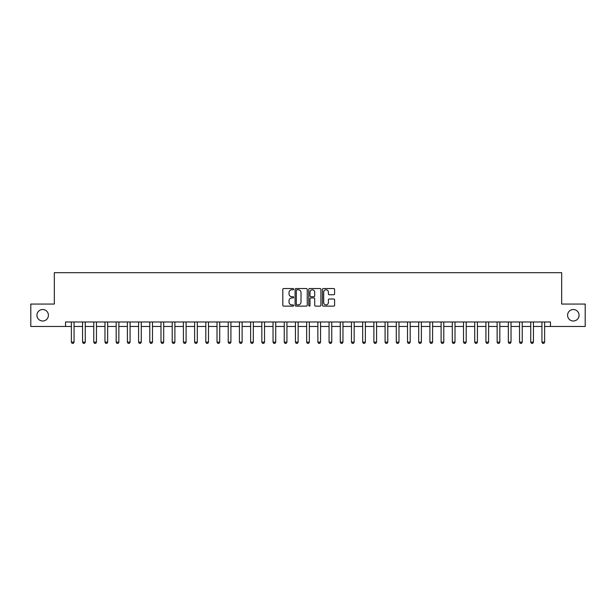 <?xml version="1.0" encoding="UTF-8"?>
<svg xmlns="http://www.w3.org/2000/svg" width="616" height="616" viewBox="0 0 616 616"><rect width="100%" height="100%" fill="white"/><g stroke="black" fill="none" stroke-linecap="round" stroke-linejoin="round"><path stroke-width="0.92" d="M293.655 289.15A0.616 0.616 0 0 0 293.039 288.534L283.691 288.534A0.878 0.878 0 0 0 282.813 289.412L282.813 305.251A0.878 0.878 0 0 0 283.691 306.129L293.039 306.129A0.616 0.616 0 0 0 293.655 305.513A0.616 0.616 0 0 0 293.039 304.897L291.83 304.897A2.818 2.818 0 0 1 289.02 302.086L289.02 300.762A2.818 2.818 0 0 1 291.83 297.952L293.039 297.952A0.616 0.616 0 0 0 293.655 297.335A0.616 0.616 0 0 0 293.039 296.72L291.83 296.72A2.818 2.818 0 0 1 289.02 293.901L289.02 292.585A2.818 2.818 0 0 1 291.83 289.766L293.039 289.766A0.616 0.616 0 0 0 293.655 289.15M567.59 315.261A5.737 5.737 0 0 0 573.327 320.998A5.737 5.737 0 0 0 579.063 315.261A5.737 5.737 0 0 0 573.327 309.525A5.737 5.737 0 0 0 567.59 315.261M36.937 315.261A5.737 5.737 0 0 0 42.673 320.998A5.737 5.737 0 0 0 48.41 315.261A5.737 5.737 0 0 0 42.673 309.525A5.737 5.737 0 0 0 36.937 315.261M333.71 294.741A0.878 0.878 0 0 0 334.596 293.855L334.596 289.412A0.878 0.878 0 0 0 333.71 288.534L323.331 288.534A0.878 0.878 0 0 0 322.453 289.412L322.453 305.251A0.878 0.878 0 0 0 323.331 306.129L333.71 306.129A0.878 0.878 0 0 0 334.596 305.251L334.596 299.884A0.878 0.878 0 0 0 333.71 299.006L329.267 299.006A0.878 0.878 0 0 0 328.39 299.884L328.39 302.548A2.356 2.356 0 0 1 326.033 304.897A2.356 2.356 0 0 1 323.685 302.548L323.685 292.123A2.356 2.356 0 0 1 326.033 289.766A2.356 2.356 0 0 1 328.39 292.123L328.39 293.855A0.878 0.878 0 0 0 329.267 294.741L333.71 294.741M65.535 326.465L30.8 326.465L30.8 304.058L54.331 304.058L54.331 272.68L561.669 272.68L561.669 304.058L585.2 304.058L585.2 326.465L550.465 326.465L550.465 321.983L65.535 321.983L65.535 326.465L71.364 326.465M307.23 289.412A0.878 0.878 0 0 0 306.352 288.534L295.965 288.534A0.878 0.878 0 0 0 295.087 289.412L295.087 305.251A0.878 0.878 0 0 0 295.965 306.129L306.352 306.129A0.878 0.878 0 0 0 307.23 305.251L307.23 289.412M309.648 288.534L320.035 288.534A0.878 0.878 0 0 1 320.913 289.412L320.913 305.251A0.878 0.878 0 0 1 320.035 306.129L315.592 306.129A0.878 0.878 0 0 1 314.707 305.251L314.707 298.829A0.878 0.878 0 0 0 313.829 297.952L310.88 297.952A0.878 0.878 0 0 0 310.002 298.829L310.002 305.513A0.616 0.616 0 0 1 309.386 306.129A0.616 0.616 0 0 1 308.77 305.513L308.77 289.412A0.878 0.878 0 0 1 309.648 288.534M74.051 326.465L82.567 326.465M85.254 326.465L93.771 326.465M96.458 326.465L104.974 326.465M107.661 326.465L116.178 326.465M118.865 326.465L127.381 326.465M130.068 326.465L138.585 326.465M141.28 326.465L149.796 326.465M152.483 326.465L160.999 326.465M163.687 326.465L172.203 326.465M174.89 326.465L183.406 326.465M186.094 326.465L194.61 326.465M197.297 326.465L205.813 326.465M208.501 326.465L217.017 326.465M219.712 326.465L228.22 326.465M230.915 326.465L239.431 326.465M242.119 326.465L250.635 326.465M253.322 326.465L261.839 326.465M264.526 326.465L273.042 326.465M275.729 326.465L284.245 326.465M286.933 326.465L295.449 326.465M298.136 326.465L306.653 326.465M309.348 326.465L317.864 326.465M320.551 326.465L329.067 326.465M331.755 326.465L340.271 326.465M342.958 326.465L351.474 326.465M354.161 326.465L362.678 326.465M365.365 326.465L373.881 326.465M376.569 326.465L385.085 326.465M387.78 326.465L396.288 326.465M398.983 326.465L407.499 326.465M410.187 326.465L418.703 326.465M421.39 326.465L429.906 326.465M432.594 326.465L441.11 326.465M443.797 326.465L452.313 326.465M455.001 326.465L463.517 326.465M466.204 326.465L474.72 326.465M477.415 326.465L485.932 326.465M488.619 326.465L497.135 326.465M499.822 326.465L508.339 326.465M511.026 326.465L519.542 326.465M522.229 326.465L530.746 326.465M533.433 326.465L541.949 326.465M544.636 326.465L550.465 326.465M296.935 289.766A0.616 0.616 0 0 0 296.319 290.382L296.319 304.281A0.616 0.616 0 0 0 296.935 304.897L298.213 304.897A2.818 2.818 0 0 0 301.024 302.086L301.024 292.585A2.818 2.818 0 0 0 298.213 289.766L296.935 289.766M314.707 292.161A2.356 2.356 0 0 0 312.358 289.813A2.356 2.356 0 0 0 310.002 292.161L310.002 295.834A0.878 0.878 0 0 0 310.88 296.72L313.829 296.72A0.878 0.878 0 0 0 314.707 295.834L314.707 292.161M74.151 321.983L74.089 322.16A0.893 0.893 89.9 0 0 74.051 322.43L74.051 342.15L73.381 343.32L72.034 343.32L71.364 342.15L71.364 322.43A0.893 0.893 89.9 0 0 71.317 322.16L71.263 321.983M71.364 342.15L74.051 342.15M85.355 321.983L85.293 322.16A0.893 0.893 89.9 0 0 85.254 322.43L85.254 342.15L84.584 343.32L83.237 343.32L82.567 342.15L82.567 322.43A0.893 0.893 89.9 0 0 82.521 322.16L82.467 321.983M82.567 342.15L85.254 342.15M96.558 321.983L96.504 322.16A0.893 0.893 89.9 0 0 96.458 322.43L96.458 342.15L95.788 343.32L94.441 343.32L93.771 342.15L93.771 322.43A0.893 0.893 89.9 0 0 93.724 322.16L93.671 321.983M93.771 342.15L96.458 342.15M107.761 321.983L107.708 322.16A0.893 0.893 89.9 0 0 107.661 322.43L107.661 342.15L106.991 343.32L105.644 343.32L104.974 342.15L104.974 322.43A0.893 0.893 89.9 0 0 104.936 322.16L104.874 321.983M104.974 342.15L107.661 342.15M118.965 321.983L118.911 322.16A0.893 0.893 89.9 0 0 118.865 322.43L118.865 342.15L118.195 343.32L116.847 343.32L116.178 342.15L116.178 322.43A0.893 0.893 89.9 0 0 116.139 322.16L116.078 321.983M116.178 342.15L118.865 342.15M130.169 321.983L130.115 322.16A0.893 0.893 89.9 0 0 130.068 322.43L130.068 342.15L129.399 343.32L128.059 343.32L127.381 342.15L127.381 322.43A0.893 0.893 89.9 0 0 127.343 322.16L127.281 321.983M127.381 342.15L130.068 342.15M141.372 321.983L141.318 322.16A0.893 0.893 89.9 0 0 141.28 322.43L141.28 342.15L140.602 343.32L139.262 343.32L138.585 342.15L138.585 322.43A0.893 0.893 89.9 0 0 138.546 322.16L138.492 321.983M138.585 342.15L141.28 342.15M152.583 321.983L152.522 322.16A0.893 0.893 89.9 0 0 152.483 322.43L152.483 342.15L151.805 343.32L150.466 343.32L149.796 342.15L149.796 322.43A0.893 0.893 89.9 0 0 149.75 322.16L149.696 321.983M149.796 342.15L152.483 342.15M163.787 321.983L163.725 322.16A0.893 0.893 89.9 0 0 163.687 322.43L163.687 342.15L163.017 343.32L161.669 343.32L160.999 342.15L160.999 322.43A0.893 0.893 89.9 0 0 160.953 322.16L160.899 321.983M160.999 342.15L163.687 342.15M174.99 321.983L174.929 322.16A0.893 0.893 89.9 0 0 174.89 322.43L174.89 342.15L174.22 343.32L172.873 343.32L172.203 342.15L172.203 322.43A0.893 0.893 89.9 0 0 172.157 322.16L172.103 321.983M172.203 342.15L174.89 342.15M186.194 321.983L186.14 322.16A0.893 0.893 89.9 0 0 186.094 322.43L186.094 342.15L185.424 343.32L184.076 343.32L183.406 342.15L183.406 322.43A0.893 0.893 89.9 0 0 183.36 322.16L183.306 321.983M183.406 342.15L186.094 342.15M197.397 321.983L197.343 322.16A0.893 0.893 89.9 0 0 197.297 322.43L197.297 342.15L196.627 343.32L195.28 343.32L194.61 342.15L194.61 322.43A0.893 0.893 89.9 0 0 194.571 322.16L194.51 321.983M194.61 342.15L197.297 342.15M208.601 321.983L208.547 322.16A0.893 0.893 89.9 0 0 208.501 322.43L208.501 342.15L207.831 343.32L206.483 343.32L205.813 342.15L205.813 322.43A0.893 0.893 89.9 0 0 205.775 322.16L205.713 321.983M205.813 342.15L208.501 342.15M219.804 321.983L219.75 322.16A0.893 0.893 89.9 0 0 219.712 322.43L219.712 342.15L219.034 343.32L217.694 343.32L217.017 342.15L217.017 322.43A0.893 0.893 89.9 0 0 216.978 322.16L216.924 321.983M217.017 342.15L219.712 342.15M231.008 321.983L230.954 322.16A0.893 0.893 89.9 0 0 230.915 322.43L230.915 342.15L230.238 343.32L228.898 343.32L228.22 342.15L228.22 322.43A0.893 0.893 89.9 0 0 228.182 322.16L228.128 321.983M228.22 342.15L230.915 342.15M242.219 321.983L242.157 322.16A0.893 0.893 89.9 0 0 242.119 322.43L242.119 342.15L241.449 343.32L240.101 343.32L239.431 342.15L239.431 322.43A0.893 0.893 89.9 0 0 239.385 322.16L239.331 321.983M239.431 342.15L242.119 342.15M253.422 321.983L253.361 322.16A0.893 0.893 89.9 0 0 253.322 322.43L253.322 342.15L252.652 343.32L251.305 343.32L250.635 342.15L250.635 322.43A0.893 0.893 89.9 0 0 250.589 322.16L250.535 321.983M250.635 342.15L253.322 342.15M264.626 321.983L264.572 322.16A0.893 0.893 89.9 0 0 264.526 322.43L264.526 342.15L263.856 343.32L262.508 343.32L261.839 342.15L261.839 322.43A0.893 0.893 89.9 0 0 261.792 322.16L261.738 321.983M261.839 342.15L264.526 342.15M275.829 321.983L275.775 322.16A0.893 0.893 89.9 0 0 275.729 322.43L275.729 342.15L275.059 343.32L273.712 343.32L273.042 342.15L273.042 322.43A0.893 0.893 89.9 0 0 273.004 322.16L272.942 321.983M273.042 342.15L275.729 342.15M287.033 321.983L286.979 322.16A0.893 0.893 89.9 0 0 286.933 322.43L286.933 342.15L286.263 343.32L284.915 343.32L284.245 342.15L284.245 322.43A0.893 0.893 89.9 0 0 284.207 322.16L284.145 321.983M284.245 342.15L286.933 342.15M298.236 321.983L298.183 322.16A0.893 0.893 89.9 0 0 298.136 322.43L298.136 342.15L297.466 343.32L296.127 343.32L295.449 342.15L295.449 322.43A0.893 0.893 89.9 0 0 295.411 322.16L295.349 321.983M295.449 342.15L298.136 342.15M309.44 321.983L309.386 322.16A0.893 0.893 89.9 0 0 309.348 322.43L309.348 342.15L308.67 343.32L307.33 343.32L306.653 342.15L306.653 322.43A0.893 0.893 89.9 0 0 306.614 322.16L306.56 321.983M306.653 342.15L309.348 342.15M320.651 321.983L320.59 322.16A0.893 0.893 89.9 0 0 320.551 322.43L320.551 342.15L319.873 343.32L318.534 343.32L317.864 342.15L317.864 322.43A0.893 0.893 89.9 0 0 317.817 322.16L317.764 321.983M317.864 342.15L320.551 342.15M331.855 321.983L331.793 322.16A0.893 0.893 89.9 0 0 331.755 322.43L331.755 342.15L331.085 343.32L329.737 343.32L329.067 342.15L329.067 322.43A0.893 0.893 89.9 0 0 329.021 322.16L328.967 321.983M329.067 342.15L331.755 342.15M343.058 321.983L342.997 322.16A0.893 0.893 89.9 0 0 342.958 322.43L342.958 342.15L342.288 343.32L340.941 343.32L340.271 342.15L340.271 322.43A0.893 0.893 89.9 0 0 340.225 322.16L340.171 321.983M340.271 342.15L342.958 342.15M354.262 321.983L354.208 322.16A0.893 0.893 89.9 0 0 354.161 322.43L354.161 342.15L353.492 343.32L352.144 343.32L351.474 342.15L351.474 322.43A0.893 0.893 89.9 0 0 351.428 322.16L351.374 321.983M351.474 342.15L354.161 342.15M365.465 321.983L365.411 322.16A0.893 0.893 89.9 0 0 365.365 322.43L365.365 342.15L364.695 343.32L363.348 343.32L362.678 342.15L362.678 322.43A0.893 0.893 89.9 0 0 362.639 322.16L362.578 321.983M362.678 342.15L365.365 342.15M376.669 321.983L376.615 322.16A0.893 0.893 89.9 0 0 376.569 322.43L376.569 342.15L375.899 343.32L374.551 343.32L373.881 342.15L373.881 322.43A0.893 0.893 89.9 0 0 373.843 322.16L373.781 321.983M373.881 342.15L376.569 342.15M387.872 321.983L387.818 322.16A0.893 0.893 89.9 0 0 387.78 322.43L387.78 342.15L387.102 343.32L385.762 343.32L385.085 342.15L385.085 322.43A0.893 0.893 89.9 0 0 385.046 322.16L384.992 321.983M385.085 342.15L387.78 342.15M399.076 321.983L399.022 322.16A0.893 0.893 89.9 0 0 398.983 322.43L398.983 342.15L398.306 343.32L396.966 343.32L396.288 342.15L396.288 322.43A0.893 0.893 89.9 0 0 396.25 322.16L396.196 321.983M396.288 342.15L398.983 342.15M410.287 321.983L410.225 322.16A0.893 0.893 89.9 0 0 410.187 322.43L410.187 342.15L409.517 343.32L408.169 343.32L407.499 342.15L407.499 322.43A0.893 0.893 89.9 0 0 407.453 322.16L407.399 321.983M407.499 342.15L410.187 342.15M421.49 321.983L421.429 322.16A0.893 0.893 89.9 0 0 421.39 322.43L421.39 342.15L420.72 343.32L419.373 343.32L418.703 342.15L418.703 322.43A0.893 0.893 89.9 0 0 418.657 322.16L418.603 321.983M418.703 342.15L421.39 342.15M432.694 321.983L432.64 322.16A0.893 0.893 89.9 0 0 432.594 322.43L432.594 342.15L431.924 343.32L430.576 343.32L429.906 342.15L429.906 322.43A0.893 0.893 89.9 0 0 429.86 322.16L429.806 321.983M429.906 342.15L432.594 342.15M443.897 321.983L443.843 322.16A0.893 0.893 89.9 0 0 443.797 322.43L443.797 342.15L443.127 343.32L441.78 343.32L441.11 342.15L441.11 322.43A0.893 0.893 89.9 0 0 441.071 322.16L441.01 321.983M441.11 342.15L443.797 342.15M455.101 321.983L455.047 322.16A0.893 0.893 89.9 0 0 455.001 322.43L455.001 342.15L454.331 343.32L452.983 343.32L452.313 342.15L452.313 322.43A0.893 0.893 89.9 0 0 452.275 322.16L452.213 321.983M452.313 342.15L455.001 342.15M466.304 321.983L466.25 322.16A0.893 0.893 89.9 0 0 466.204 322.43L466.204 342.15L465.534 343.32L464.195 343.32L463.517 342.15L463.517 322.43A0.893 0.893 89.9 0 0 463.478 322.16L463.417 321.983M463.517 342.15L466.204 342.15M477.508 321.983L477.454 322.16A0.893 0.893 89.9 0 0 477.415 322.43L477.415 342.15L476.738 343.32L475.398 343.32L474.72 342.15L474.72 322.43A0.893 0.893 89.9 0 0 474.682 322.16L474.628 321.983M474.72 342.15L477.415 342.15M488.719 321.983L488.657 322.16A0.893 0.893 89.9 0 0 488.619 322.43L488.619 342.15L487.941 343.32L486.602 343.32L485.932 342.15L485.932 322.43A0.893 0.893 89.9 0 0 485.885 322.16L485.832 321.983M485.932 342.15L488.619 342.15M499.923 321.983L499.861 322.16A0.893 0.893 89.9 0 0 499.822 322.43L499.822 342.15L499.153 343.32L497.805 343.32L497.135 342.15L497.135 322.43A0.893 0.893 89.9 0 0 497.089 322.16L497.035 321.983M497.135 342.15L499.822 342.15M511.126 321.983L511.064 322.16A0.893 0.893 89.9 0 0 511.026 322.43L511.026 342.15L510.356 343.32L509.008 343.32L508.339 342.15L508.339 322.43A0.893 0.893 89.9 0 0 508.292 322.16L508.238 321.983M508.339 342.15L511.026 342.15M522.33 321.983L522.276 322.16A0.893 0.893 89.9 0 0 522.229 322.43L522.229 342.15L521.56 343.32L520.212 343.32L519.542 342.15L519.542 322.43A0.893 0.893 89.9 0 0 519.496 322.16L519.442 321.983M519.542 342.15L522.229 342.15M533.533 321.983L533.479 322.16A0.893 0.893 89.9 0 0 533.433 322.43L533.433 342.15L532.763 343.32L531.415 343.32L530.746 342.15L530.746 322.43A0.893 0.893 89.9 0 0 530.707 322.16L530.645 321.983M530.746 342.15L533.433 342.15M544.737 321.983L544.683 322.16A0.893 0.893 89.9 0 0 544.636 322.43L544.636 342.15L543.966 343.32L542.619 343.32L541.949 342.15L541.949 322.43A0.893 0.893 89.9 0 0 541.911 322.16L541.849 321.983M541.949 342.15L544.636 342.15"/></g></svg>
